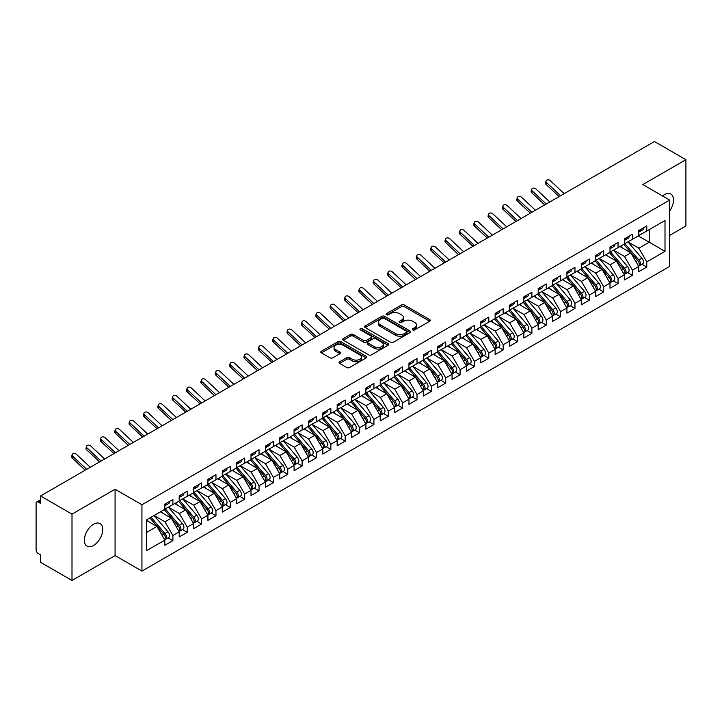 <?xml version="1.0" encoding="UTF-8"?>
<svg xmlns="http://www.w3.org/2000/svg" width="722" height="722" viewBox="0 0 722 722"><rect width="100%" height="100%" fill="white"/><g stroke="black" fill="none" stroke-linecap="round" stroke-linejoin="round"><path stroke-width="1.08" d="M412.74 329.891A1.399 0.803 0 0 0 414.708 329.891L429.689 321.245A1.995 1.155 0 0 0 430.267 320.433A1.995 1.155 0 0 0 429.689 319.62L404.311 304.973A1.995 1.155 0 0 0 401.495 304.973L386.523 313.619A1.399 0.803 0 0 0 386.108 314.187A1.399 0.803 0 0 0 386.523 314.756A1.399 0.803 0 0 0 388.49 314.756L390.431 313.637A6.381 3.682 0 0 1 399.456 313.637L401.567 314.855A6.381 3.682 0 0 1 403.436 317.463A6.381 3.682 0 0 1 401.567 320.063L399.627 321.182A1.399 0.803 0 0 0 399.221 321.75A1.399 0.803 0 0 0 399.627 322.319A1.399 0.803 0 0 0 401.603 322.319L403.544 321.209A6.381 3.682 0 0 1 412.56 321.209L414.672 322.427A6.381 3.682 0 0 1 416.54 325.026A6.381 3.682 0 0 1 414.672 327.635L412.74 328.754A1.399 0.803 0 0 0 412.325 329.322A1.399 0.803 0 0 0 412.74 329.891L412.74 328.754M93.544 545.471A12.996 7.5 120 0 0 102.028 534.018A12.996 7.5 120 0 0 100.042 523.603A12.996 7.5 120 0 0 93.544 524.244A12.996 7.5 120 0 0 85.052 535.697A12.996 7.5 120 0 0 87.046 546.112A12.996 7.5 120 0 0 93.544 545.471M669.673 210.887A12.996 7.5 120 0 0 670.855 194.047A12.996 7.5 120 0 0 664.357 194.687A12.996 7.5 120 0 0 662.534 195.951M339.62 361.776A1.995 1.155 0 0 0 339.033 362.588A1.995 1.155 0 0 0 339.62 363.401L346.731 367.507A1.995 1.155 0 0 0 349.556 367.507L366.189 357.904A1.995 1.155 0 0 0 366.767 357.092A1.995 1.155 0 0 0 366.189 356.28L340.811 341.632A1.995 1.155 0 0 0 337.995 341.632L321.362 351.235A1.995 1.155 0 0 0 320.776 352.047A1.995 1.155 0 0 0 321.362 352.859L329.963 357.823A1.995 1.155 0 0 0 332.779 357.823L339.9 353.717A1.995 1.155 0 0 0 340.486 352.905A1.995 1.155 0 0 0 339.9 352.092L335.631 349.628A5.334 3.078 0 0 1 334.069 347.453A5.334 3.078 0 0 1 337.364 344.602A5.334 3.078 0 0 1 343.176 345.269L359.881 354.917A5.334 3.078 0 0 1 361.442 357.092A5.334 3.078 0 0 1 358.148 359.935A5.334 3.078 0 0 1 352.336 359.267L349.556 357.661A1.995 1.155 0 0 0 346.731 357.661L339.62 361.776L339.62 363.401M669.673 235.399L685.9 226.022L685.9 159.697L654.448 141.539L40.549 495.978L40.549 503.433L38.257 502.106A3.05 1.76 -120 0 0 36.732 501.961A3.05 1.76 -120 0 0 36.1 503.351L36.1 549.785A3.05 1.76 -120 0 0 38.257 553.512L40.549 554.839L40.549 562.303L72.001 580.461L115.078 555.588L141.936 571.093L141.936 504.759L115.078 489.254L72.001 514.127L40.549 495.978M685.9 159.697L642.824 184.57L669.673 200.075L141.936 504.759M390.575 342.201A1.995 1.155 0 0 0 393.391 342.201L410.024 332.598A1.995 1.155 0 0 0 410.61 331.786A1.995 1.155 0 0 0 410.024 330.974L384.655 316.317A1.995 1.155 0 0 0 381.83 316.317L365.197 325.929A1.995 1.155 0 0 0 364.619 326.741A1.995 1.155 0 0 0 365.197 327.553L390.575 342.201M360.892 330.198A1.399 0.803 0 0 1 362.309 330.387L362.309 328.736L388.102 343.627A1.995 1.155 0 0 1 388.689 344.439A1.995 1.155 0 0 1 388.102 345.251L371.469 354.854A1.995 1.155 0 0 1 368.653 354.854L343.284 340.206L343.284 338.582A1.995 1.155 0 0 0 342.697 339.394A1.995 1.155 0 0 0 343.284 340.206M343.284 338.582L350.396 334.466A1.995 1.155 0 0 1 353.22 334.466L363.509 340.414A1.995 1.155 0 0 0 366.325 340.414L371.054 337.679A1.995 1.155 0 0 0 371.631 336.867A1.995 1.155 0 0 0 371.054 336.055L360.341 329.873A1.399 0.803 0 0 1 359.926 329.304A1.399 0.803 0 0 1 360.792 328.555A1.399 0.803 0 0 1 362.309 328.736M141.936 571.093L669.673 266.4L669.673 200.075M638.293 235.932L665.007 251.355L665.007 220.508L646.768 231.04L646.768 225.905L638.726 230.544L638.726 235.688L632.409 239.334L632.409 234.19L624.368 238.838L624.368 243.973L618.05 247.619L618.05 242.484L610.009 247.123L610.009 252.267L603.691 255.913L603.691 250.778L595.65 255.417L595.65 260.561L589.323 264.207L589.323 259.063L581.282 263.71L581.282 268.846L574.965 272.492L574.965 267.357L566.923 271.995L566.923 277.14L560.606 280.786L560.606 275.642L552.565 280.289L552.565 285.425L546.247 289.08L546.247 283.936L538.206 288.583L538.206 293.719L531.888 297.365L531.888 292.229L523.847 296.868L523.847 302.013L517.53 305.659L517.53 300.514L509.488 305.162L509.488 310.298L503.162 313.953L503.162 308.808L495.121 313.456L495.121 318.592L488.803 322.238L488.803 317.102L480.762 321.741L480.762 326.885L474.444 330.532L474.444 325.387L466.403 330.035L466.403 335.17L460.085 338.826L460.085 333.681L452.044 338.32L452.044 343.464L445.727 347.111L445.727 341.975L437.685 346.614L437.685 351.758L431.368 355.404L431.368 350.26L423.327 354.908L423.327 360.043L417.009 363.698L417.009 358.554L408.959 363.193L408.959 368.337L402.641 371.983L402.641 366.848L394.6 371.487L394.6 376.631L388.283 380.277L388.283 375.133L380.241 379.781L380.241 384.916L373.924 388.562L373.924 383.427L365.883 388.066L365.883 393.21L359.565 396.856L359.565 391.721L351.524 396.36L351.524 401.504L345.206 405.15L345.206 400.006L337.165 404.654L337.165 409.789L330.847 413.435L330.847 408.3L322.806 412.939L322.806 418.083L316.48 421.729L316.48 416.594L308.438 421.233L308.438 426.377L302.121 430.023L302.121 424.879L294.08 429.527L294.08 434.662L287.762 438.308L287.762 433.173L279.721 437.812L279.721 442.956L273.403 446.602L273.403 441.458L265.362 446.106L265.362 451.241L259.045 454.896L259.045 449.752L251.003 454.4L251.003 459.535L244.686 463.181L244.686 458.046L236.645 462.685L236.645 467.829L230.318 471.475L230.318 466.331L222.277 470.979L222.277 476.114L215.959 479.769L215.959 474.625L207.918 479.264L207.918 484.408L201.6 488.054L201.6 482.919L193.559 487.558L193.559 492.702L187.242 496.348L187.242 491.204L179.2 495.852L179.2 500.987L172.883 504.642L172.883 499.498L164.842 504.137L164.842 509.281L146.602 519.813L146.602 550.651L164.842 540.119L156.945 526.446L146.602 520.472M665.007 251.355L646.768 261.887L638.871 248.206L627.959 241.906L641.894 258.187L638.88 259.929A4.061 2.346 60 0 1 640.45 263.783A4.061 2.346 60 0 1 639.611 265.651A4.061 2.346 60 0 1 638.952 265.831M641.993 264.27L646.768 267.023L646.768 261.887M646.768 267.023L638.726 271.671L638.726 266.526L632.409 270.172L624.512 256.49L613.592 250.191M627.635 272.555L632.409 275.317L632.409 270.172M632.409 275.317L624.368 279.955L624.368 274.82L618.05 278.466L610.153 264.784L599.233 258.485L613.177 274.766L610.162 276.508A4.061 2.346 60 0 1 611.733 280.371A4.061 2.346 60 0 1 610.884 282.23A4.061 2.346 60 0 1 610.234 282.419M613.276 280.849L618.05 283.602L618.05 278.466M618.05 283.602L610.009 288.249L610.009 283.105L603.691 286.76L595.785 273.078L584.874 266.779L598.818 283.06L595.803 284.802A4.061 2.346 60 0 1 597.365 288.656A4.061 2.346 60 0 1 596.525 290.515A4.061 2.346 60 0 1 595.867 290.704M598.917 289.143L603.691 291.896L603.691 286.76M603.691 291.896L595.65 296.543L595.65 291.399L589.323 295.045L581.427 281.363L570.515 275.064L584.459 291.345L581.445 293.087A4.061 2.346 60 0 1 583.006 296.95A4.061 2.346 60 0 1 582.167 298.809A4.061 2.346 60 0 1 581.508 298.998M584.558 297.428L589.323 300.19L589.323 295.045M589.323 300.19L581.282 304.828L581.282 299.693L574.965 303.339L567.068 289.657L556.157 283.358M570.19 305.722L574.965 308.474L574.965 303.339M574.965 308.474L566.923 313.122L566.923 307.978L560.606 311.624L552.709 297.951L541.798 291.652M555.832 314.016L560.606 316.768L560.606 311.624M560.606 316.768L552.565 321.407L552.565 316.272L546.247 319.918L538.35 306.236L527.439 299.937L541.374 316.218L538.359 317.96A4.061 2.346 60 0 1 539.93 321.822A4.061 2.346 60 0 1 539.09 323.682A4.061 2.346 60 0 1 538.432 323.871M541.473 322.301L546.247 325.062L546.247 319.918M546.247 325.062L538.206 329.701L538.206 324.566L531.888 328.212L523.991 314.53L513.071 308.231L527.015 324.512L524.001 326.254A4.061 2.346 60 0 1 525.571 330.116A4.061 2.346 60 0 1 524.723 331.976A4.061 2.346 60 0 1 524.073 332.165M527.114 330.595L531.888 333.347L531.888 328.212M531.888 333.347L523.847 337.995L523.847 332.851L517.53 336.497L509.633 322.824L498.712 316.516M512.755 338.889L517.53 341.641L517.53 336.497M517.53 341.641L509.488 346.28L509.488 341.145L503.162 344.791L495.265 331.109L484.354 324.81M498.397 347.174L503.162 349.935L503.162 344.791M503.162 349.935L495.121 354.574L495.121 349.439L488.803 353.085L480.906 339.403L469.995 333.104L483.939 349.385L480.915 351.127A4.061 2.346 60 0 1 482.486 354.989A4.061 2.346 60 0 1 481.646 356.848A4.061 2.346 60 0 1 480.987 357.029M484.029 355.468L488.803 358.22L488.803 353.085M488.803 358.22L480.762 362.868L480.762 357.724L474.444 361.37L466.547 347.697L455.636 341.389M469.67 363.762L474.444 366.514L474.444 361.37M474.444 366.514L466.403 371.153L466.403 366.018L460.085 369.664L452.189 355.982L441.277 349.683L455.212 365.964L452.198 367.706A4.061 2.346 60 0 1 453.768 371.568A4.061 2.346 60 0 1 452.929 373.427A4.061 2.346 60 0 1 452.27 373.617M455.311 372.047L460.085 374.808L460.085 369.664M460.085 374.808L452.044 379.447L452.044 374.303L445.727 377.958L437.83 364.276L426.91 357.977M440.952 380.341L445.727 383.093L445.727 377.958M445.727 383.093L437.685 387.741L437.685 382.597L431.368 386.243L423.471 372.57L412.551 366.262L426.494 382.552L423.48 384.284A4.061 2.346 60 0 1 425.05 388.147A4.061 2.346 60 0 1 424.202 390.006A4.061 2.346 60 0 1 423.552 390.196M426.594 388.635L431.368 391.387L431.368 386.243M431.368 391.387L423.327 396.026L423.327 390.891L417.009 394.537L409.103 380.855L398.192 374.556M412.235 396.919L417.009 399.681L417.009 394.537M417.009 399.681L408.959 404.32L408.959 399.176L402.641 402.831L394.744 389.149L383.833 382.85L397.777 399.131L394.753 400.872A4.061 2.346 60 0 1 396.324 404.726A4.061 2.346 60 0 1 395.485 406.594A4.061 2.346 60 0 1 394.826 406.775M397.876 405.213L402.641 407.966L402.641 402.831M402.641 407.966L394.6 412.614L394.6 407.47L388.283 411.116L380.386 397.434L369.474 391.134M383.508 413.498L388.283 416.26L388.283 411.116M388.283 416.26L380.241 420.899L380.241 415.764L373.924 419.41L366.027 405.728L355.116 399.428M369.15 421.792L373.924 424.545L373.924 419.41M373.924 424.545L365.883 429.193L365.883 424.049L359.565 427.704L351.668 414.022L340.748 407.722M354.791 430.086L359.565 432.839L359.565 427.704M359.565 432.839L351.524 437.487L351.524 432.343L345.206 435.989L337.309 422.307L326.389 416.007L340.333 432.288L337.318 434.03A4.061 2.346 60 0 1 338.889 437.893A4.061 2.346 60 0 1 338.04 439.752A4.061 2.346 60 0 1 337.391 439.942M340.432 438.371L345.206 441.133L345.206 435.989M345.206 441.133L337.165 445.772L337.165 440.637L330.847 444.283L322.942 430.601L312.03 424.301M326.073 446.665L330.847 449.418L330.847 444.283M330.847 449.418L322.806 454.066L322.806 448.922L316.48 452.568L308.583 438.895L297.672 432.595M311.714 454.959L316.48 457.712L316.48 452.568M316.48 457.712L308.438 462.36L308.438 457.216L302.121 460.862L294.224 447.18L283.313 440.88L297.256 457.161L294.233 458.903A4.061 2.346 60 0 1 295.803 462.766A4.061 2.346 60 0 1 294.964 464.625A4.061 2.346 60 0 1 294.305 464.815M297.347 463.244L302.121 466.006L302.121 460.862M302.121 466.006L294.08 470.645L294.08 465.509L287.762 469.156L279.865 455.474L268.954 449.174L282.889 465.455L279.874 467.197A4.061 2.346 60 0 1 281.445 471.06A4.061 2.346 60 0 1 280.605 472.919A4.061 2.346 60 0 1 279.946 473.109M282.988 471.538L287.762 474.291L287.762 469.156M287.762 474.291L279.721 478.939L279.721 473.794L273.403 477.441L265.506 463.768L254.586 457.459M268.629 479.832L273.403 482.585L273.403 477.441M273.403 482.585L265.362 487.224L265.362 482.088L259.045 485.735L251.148 472.053L240.227 465.753M254.27 488.117L259.045 490.879L259.045 485.735M259.045 490.879L251.003 495.518L251.003 490.382L244.686 494.028L236.78 480.347L225.869 474.047L239.812 490.328L236.798 492.07A4.061 2.346 60 0 1 238.359 495.933A4.061 2.346 60 0 1 237.52 497.792A4.061 2.346 60 0 1 236.861 497.972M239.912 496.411L244.686 499.164L244.686 494.028M244.686 499.164L236.645 503.812L236.645 498.667L230.318 502.313L222.421 488.641L211.51 482.332L225.454 498.622L222.439 500.364A4.061 2.346 60 0 1 224 504.218A4.061 2.346 60 0 1 223.161 506.077A4.061 2.346 60 0 1 222.502 506.266M225.553 504.705L230.318 507.458L230.318 502.313M230.318 507.458L222.277 512.097L222.277 506.961L215.959 510.607L208.062 496.926L197.151 490.626L211.095 506.907L208.071 508.649A4.061 2.346 60 0 1 209.642 512.512A4.061 2.346 60 0 1 208.802 514.371A4.061 2.346 60 0 1 208.144 514.56M211.185 512.99L215.959 515.752L215.959 510.607M215.959 515.752L207.918 520.391L207.918 515.246L201.6 518.901L193.704 505.219L182.792 498.92M196.826 521.284L201.6 524.037L201.6 518.901M201.6 524.037L193.559 528.684L193.559 523.54L187.242 527.186L179.345 513.513L168.434 507.205M182.467 529.578L187.242 532.331L187.242 527.186M187.242 532.331L179.2 536.969L179.2 531.834L172.883 535.48L164.986 521.798L154.066 515.499L168.009 531.78L164.995 533.522A4.061 2.346 60 0 1 166.565 537.385A4.061 2.346 60 0 1 165.717 539.244A4.061 2.346 60 0 1 165.067 539.433M168.109 537.863L172.883 540.625L172.883 535.48M172.883 540.625L164.842 545.263L164.842 540.119M164.842 509.118L172.883 504.642M146.602 532.412L156.945 526.446M179.2 500.824L187.242 496.348M164.986 521.798L171.304 518.152L160.383 511.853M179.2 531.834L171.304 518.152M193.559 492.53L201.6 488.054M179.345 513.513L185.662 509.858L174.751 503.559M193.559 523.54L185.662 509.858M207.918 484.245L215.959 479.769M193.704 505.219L200.021 501.573L189.11 495.265M207.918 515.246L200.021 501.573M222.277 475.951L230.318 471.475M208.062 496.926L214.38 493.279L203.469 486.98M222.277 506.961L214.38 493.279M236.645 467.657L244.686 463.181M222.421 488.641L228.739 484.985L217.827 478.686M236.645 498.667L228.739 484.985M251.003 459.373L259.045 454.896M236.78 480.347L243.106 476.701L232.186 470.401M251.003 490.382L243.106 476.701M265.362 451.079L273.403 446.602M251.148 472.053L257.465 468.407L246.545 462.107M265.362 482.088L257.465 468.407M279.721 442.785L287.762 438.308M265.506 463.768L271.824 460.113L260.913 453.813M279.721 473.794L271.824 460.113M294.08 434.5L302.121 430.023M279.865 455.474L286.183 451.828L275.272 445.528M294.08 465.509L286.183 451.828M308.438 426.206L316.48 421.729M294.224 447.18L300.542 443.534L289.63 437.234M308.438 457.216L300.542 443.534M322.806 417.921L330.847 413.435M308.583 438.895L314.9 435.249L303.989 428.94M322.806 448.922L314.9 435.249M337.165 409.627L345.206 405.15M322.942 430.601L329.268 426.955L318.348 420.655M337.165 440.637L329.268 426.955M351.524 401.333L359.565 396.856M337.309 422.307L343.627 418.661L332.707 412.361M351.524 432.343L343.627 418.661M365.883 393.048L373.924 388.562M351.668 414.022L357.986 410.376L347.074 404.067M365.883 424.049L357.986 410.376M380.241 384.754L388.283 380.277M366.027 405.728L372.344 402.082L361.433 395.782M380.241 415.764L372.344 402.082M394.6 376.46L402.641 371.983M380.386 397.434L386.703 393.788L375.792 387.488M394.6 407.47L386.703 393.788M408.959 368.175L417.009 363.698M394.744 389.149L401.062 385.503L390.151 379.194M408.959 399.176L401.062 385.503M423.327 359.881L431.368 355.404M409.103 380.855L415.421 377.209L404.51 370.909M423.327 390.891L415.421 377.209M437.685 351.587L445.727 347.111M423.471 372.57L429.789 368.915L418.868 362.615M437.685 382.597L429.789 368.915M452.044 343.302L460.085 338.826M437.83 364.276L444.147 360.63L433.236 354.322M452.044 374.303L444.147 360.63M466.403 335.008L474.444 330.532M452.189 355.982L458.506 352.336L447.595 346.037M466.403 366.018L458.506 352.336M480.762 326.714L488.803 322.238M466.547 347.697L472.865 344.042L461.954 337.743M480.762 357.724L472.865 344.042M495.121 318.429L503.162 313.953M480.906 339.403L487.224 335.757L476.312 329.458M495.121 349.439L487.224 335.757M509.488 310.135L517.53 305.659M495.265 331.109L501.582 327.463L490.671 321.164M509.488 341.145L501.582 327.463M523.847 301.841L531.888 297.365M509.633 322.824L515.95 319.169L505.03 312.87M523.847 332.851L515.95 319.169M538.206 293.556L546.247 289.08M523.991 314.53L530.309 310.884L519.389 304.585M538.206 324.566L530.309 310.884M552.565 285.262L560.606 280.786M538.35 306.236L544.668 302.59L533.757 296.291M552.565 316.272L544.668 302.59M566.923 276.968L574.965 272.492M552.709 297.951L559.027 294.296L548.115 287.997M566.923 307.978L559.027 294.296M581.282 268.683L589.323 264.207M567.068 289.657L573.385 286.011L562.474 279.712M581.282 299.693L573.385 286.011M595.65 260.389L603.691 255.913M581.427 281.363L587.744 277.717L576.833 271.418M595.65 291.399L587.744 277.717M610.009 252.104L618.05 247.619M595.785 273.078L602.112 269.432L591.192 263.124M610.009 283.105L602.112 269.432M624.368 243.81L632.409 239.334M610.153 264.784L616.471 261.138L605.55 254.839M624.368 274.82L616.471 261.138M638.726 235.516L646.768 231.04M638.871 248.206L649.213 242.231L649.213 229.632L665.007 220.508M624.512 256.49L630.829 252.844L619.918 246.545M638.726 266.526L630.829 252.844M72.001 514.127L72.001 580.461M115.078 555.588L115.078 489.254M413.291 330.089L414.672 329.295A6.381 3.682 0 0 0 416.54 326.687L416.54 325.026M403.436 317.463L403.436 319.115A6.381 3.682 0 0 1 401.567 321.723L400.187 322.517M429.689 319.62L429.689 321.245L404.311 306.624A1.995 1.155 0 0 0 401.495 306.624L387.073 314.954M410.024 330.974L410.024 332.598L384.655 317.978A1.995 1.155 0 0 0 381.83 317.978L365.224 327.571M406.504 332.355A1.399 0.803 0 0 0 406.91 331.786A1.399 0.803 0 0 0 406.504 331.217L384.23 318.357A1.399 0.803 0 0 0 382.254 318.357L380.214 319.539A6.381 3.682 0 0 0 378.346 322.138A6.381 3.682 0 0 0 380.214 324.747L395.439 333.537A6.381 3.682 0 0 0 404.455 333.537L406.504 332.355L406.504 334.015A1.399 0.803 0 0 0 406.91 333.438L406.91 331.786M378.346 322.138L378.346 323.799A6.381 3.682 0 0 0 380.214 326.398L380.214 324.747M406.504 334.015L404.455 335.188A6.381 3.682 0 0 1 395.439 335.188L380.214 326.398M343.311 340.224L350.396 336.127L350.396 334.466M371.631 336.867L371.631 338.528A1.995 1.155 0 0 1 371.054 339.34L366.325 342.066A1.995 1.155 0 0 1 363.509 342.066L353.22 336.127A1.995 1.155 0 0 0 350.396 336.127M362.309 330.387L388.075 345.269M374.186 346.578A5.334 3.078 0 0 0 379.998 347.246A5.334 3.078 0 0 0 383.292 344.394A5.334 3.078 0 0 0 381.73 342.219L375.846 338.826A1.995 1.155 0 0 0 373.021 338.826L368.301 341.551A1.995 1.155 0 0 0 367.715 342.363A1.995 1.155 0 0 0 368.301 343.176L374.186 346.578L374.186 348.23A5.334 3.078 0 0 0 379.998 348.897A5.334 3.078 0 0 0 383.292 346.055L383.292 344.394M367.715 342.363L367.715 344.024A1.995 1.155 0 0 0 368.301 344.836L368.301 343.176M374.186 348.23L368.301 344.836M361.442 357.092L361.442 358.753A5.334 3.078 0 0 1 358.148 361.596A5.334 3.078 0 0 1 352.336 360.928L349.556 359.321A1.995 1.155 0 0 0 346.731 359.321L339.647 363.419M334.069 347.453L334.069 349.105A5.334 3.078 0 0 0 335.631 351.28L335.631 349.628M339.9 352.092L339.9 353.717L335.631 351.28M366.162 357.922L340.811 343.293A1.995 1.155 0 0 0 337.995 343.293L321.389 352.877L321.362 351.235M639.611 265.651L642.625 263.909A4.061 2.346 -120 0 0 643.464 262.05A4.061 2.346 -120 0 0 641.894 258.187M623.772 244.316L637.734 260.588A4.061 2.346 60 0 1 639.304 264.451A4.061 2.346 60 0 1 638.564 266.247M622.409 247.989L620.758 246.058M624.918 243.657L638.88 259.929M638.726 232.123A4.061 2.346 -120 0 0 639.304 230.462A4.061 2.346 -120 0 0 639.295 230.219M638.952 231.852A4.061 2.346 -120 0 0 639.611 231.663A4.061 2.346 -120 0 0 640.45 229.804A4.061 2.346 -120 0 0 640.441 229.551M643.455 227.809A4.061 2.346 60 0 1 643.464 228.062A4.061 2.346 60 0 1 642.625 229.921L639.611 231.663M564.171 193.667L550.308 180.69A2.536 1.832 17.6 0 0 547.854 179.823A2.536 1.832 17.6 0 0 546.094 180.96A2.536 1.832 17.6 0 0 546.716 182.765L546.166 184.507A2.536 1.832 -162.4 0 1 545.543 182.702L546.094 180.96M560.588 195.734L546.716 182.765M546.166 184.507L559.09 196.601M610.559 251.942L624.521 268.214A4.061 2.346 60 0 1 626.091 272.077A4.061 2.346 60 0 1 625.252 273.936L628.266 272.194A4.061 2.346 -120 0 0 629.106 270.335A4.061 2.346 -120 0 0 627.535 266.472L613.574 250.2M625.252 273.936A4.061 2.346 60 0 1 624.593 274.125M609.413 252.61L623.375 268.882A4.061 2.346 60 0 1 624.945 272.745A4.061 2.346 60 0 1 624.205 274.531M608.05 256.283L606.399 254.352M610.884 282.23L613.908 280.488A4.061 2.346 -120 0 0 614.747 278.629A4.061 2.346 -120 0 0 613.177 274.766M595.054 260.895L609.016 277.176A4.061 2.346 60 0 1 610.577 281.029A4.061 2.346 60 0 1 609.846 282.825M593.692 264.568L592.04 262.637M596.201 260.236L610.162 276.508M596.525 290.515L599.54 288.782A4.061 2.346 -120 0 0 600.388 286.923A4.061 2.346 -120 0 0 598.818 283.06M580.696 269.189L594.648 285.461A4.061 2.346 60 0 1 596.219 289.323A4.061 2.346 60 0 1 595.479 291.119M579.333 272.862L577.681 270.93M581.842 268.53L595.803 284.802M582.167 298.809L585.181 297.067A4.061 2.346 -120 0 0 586.02 295.208A4.061 2.346 -120 0 0 584.459 291.345M566.337 277.483L580.289 293.755A4.061 2.346 60 0 1 581.86 297.617A4.061 2.346 60 0 1 581.12 299.404M564.974 281.147L563.313 279.224M567.483 276.815L581.445 293.087M624.368 240.417A4.061 2.346 -120 0 0 624.945 238.756A4.061 2.346 -120 0 0 624.936 238.504M624.593 240.137A4.061 2.346 -120 0 0 625.252 239.948A4.061 2.346 -120 0 0 626.091 238.089A4.061 2.346 -120 0 0 626.082 237.845M629.097 236.103A4.061 2.346 60 0 1 629.106 236.356A4.061 2.346 60 0 1 628.266 238.215L625.252 239.948M549.812 201.952L535.95 188.983A2.536 1.832 17.6 0 0 533.495 188.117A2.536 1.832 17.6 0 0 531.735 189.245A2.536 1.832 17.6 0 0 532.358 191.059L531.807 192.792A2.536 1.832 -162.4 0 1 531.184 190.987L531.735 189.245M546.22 204.028L532.358 191.059M531.807 192.792L544.731 204.886M610.009 248.702A4.061 2.346 -120 0 0 610.577 247.05A4.061 2.346 -120 0 0 610.577 246.798M610.234 248.431A4.061 2.346 -120 0 0 610.884 248.242A4.061 2.346 -120 0 0 611.733 246.382A4.061 2.346 -120 0 0 611.724 246.139M614.738 244.397A4.061 2.346 60 0 1 614.747 244.641A4.061 2.346 60 0 1 613.908 246.5L610.884 248.242M535.453 210.246L521.591 197.277A2.536 1.832 17.6 0 0 519.136 196.402A2.536 1.832 17.6 0 0 517.376 197.539A2.536 1.832 17.6 0 0 517.999 199.344L517.448 201.086A2.536 1.832 -162.4 0 1 516.826 199.281L517.376 197.539M531.861 212.313L517.999 199.344M517.448 201.086L530.372 213.18M595.65 256.996A4.061 2.346 -120 0 0 596.219 255.335A4.061 2.346 -120 0 0 596.21 255.092M595.867 256.725A4.061 2.346 -120 0 0 596.525 256.536A4.061 2.346 -120 0 0 597.365 254.676A4.061 2.346 -120 0 0 597.365 254.424M600.379 252.682A4.061 2.346 60 0 1 600.388 252.935A4.061 2.346 60 0 1 599.54 254.794L596.525 256.536M521.094 218.531L507.232 205.562A2.536 1.832 17.6 0 0 504.777 204.696A2.536 1.832 17.6 0 0 503.017 205.833A2.536 1.832 17.6 0 0 503.64 207.638L503.09 209.38A2.536 1.832 -162.4 0 1 502.458 207.566L503.017 205.833M517.503 220.607L503.64 207.638M503.09 209.38L516.013 221.474M581.282 265.29A4.061 2.346 -120 0 0 581.86 263.629A4.061 2.346 -120 0 0 581.851 263.377M581.508 265.01A4.061 2.346 -120 0 0 582.167 264.821A4.061 2.346 -120 0 0 583.006 262.961A4.061 2.346 -120 0 0 582.997 262.718M586.02 260.976A4.061 2.346 60 0 1 586.02 261.22A4.061 2.346 60 0 1 585.181 263.079L582.167 264.821M506.736 226.825L492.864 213.856A2.536 1.832 17.6 0 0 490.418 212.99A2.536 1.832 17.6 0 0 488.659 214.118A2.536 1.832 17.6 0 0 489.281 215.923L488.722 217.665A2.536 1.832 -162.4 0 1 488.099 215.86L488.659 214.118M503.144 228.901L489.281 215.923M488.722 217.665L501.655 229.758M553.124 285.109L567.077 301.381A4.061 2.346 60 0 1 568.647 305.244A4.061 2.346 60 0 1 567.808 307.103L570.822 305.361A4.061 2.346 -120 0 0 571.662 303.502A4.061 2.346 -120 0 0 570.1 299.639L556.139 283.367M567.808 307.103A4.061 2.346 60 0 1 567.149 307.292M551.969 285.768L565.931 302.04A4.061 2.346 60 0 1 567.501 305.902A4.061 2.346 60 0 1 566.761 307.698M550.615 289.441L548.955 287.509M566.923 273.575A4.061 2.346 -120 0 0 567.501 271.914A4.061 2.346 -120 0 0 567.492 271.671M567.149 273.304A4.061 2.346 -120 0 0 567.808 273.115A4.061 2.346 -120 0 0 568.647 271.255A4.061 2.346 -120 0 0 568.638 271.012M571.653 269.27A4.061 2.346 60 0 1 571.662 269.514A4.061 2.346 60 0 1 570.822 271.373L567.808 273.115M492.377 235.119L478.506 222.141A2.536 1.832 17.6 0 0 476.06 221.275A2.536 1.832 17.6 0 0 474.291 222.412A2.536 1.832 17.6 0 0 474.923 224.217L474.363 225.959A2.536 1.832 -162.4 0 1 473.74 224.154L474.291 222.412M488.785 237.186L474.923 224.217M474.363 225.959L487.287 238.052M538.765 293.403L552.718 309.675A4.061 2.346 60 0 1 554.288 313.528A4.061 2.346 60 0 1 553.449 315.388L556.463 313.646A4.061 2.346 -120 0 0 557.303 311.787A4.061 2.346 -120 0 0 555.732 307.933L541.78 291.661M553.449 315.388A4.061 2.346 60 0 1 552.79 315.577M537.61 294.062L551.572 310.334A4.061 2.346 60 0 1 553.142 314.196A4.061 2.346 60 0 1 552.402 315.992M536.247 297.735L534.596 295.803M539.09 323.682L542.105 321.94A4.061 2.346 -120 0 0 542.944 320.081A4.061 2.346 -120 0 0 541.374 316.218M523.251 302.356L537.213 318.628A4.061 2.346 60 0 1 538.783 322.49A4.061 2.346 60 0 1 538.043 324.277M521.889 306.02L520.237 304.097M524.398 301.688L538.359 317.96M524.723 331.976L527.746 330.234A4.061 2.346 -120 0 0 528.585 328.375A4.061 2.346 -120 0 0 527.015 324.512M508.893 310.64L522.854 326.913A4.061 2.346 60 0 1 524.416 330.775A4.061 2.346 60 0 1 523.685 332.571M507.53 314.314L505.878 312.382M510.039 309.982L524.001 326.254M495.68 318.276L509.642 334.548A4.061 2.346 60 0 1 511.212 338.401A4.061 2.346 60 0 1 510.364 340.261L513.378 338.519A4.061 2.346 -120 0 0 514.226 336.66A4.061 2.346 -120 0 0 512.656 332.806L498.694 316.534M510.364 340.261A4.061 2.346 60 0 1 509.705 340.45M494.534 318.934L508.487 335.207A4.061 2.346 60 0 1 510.057 339.069A4.061 2.346 60 0 1 509.317 340.865M493.171 322.608L491.52 320.676M552.565 281.869A4.061 2.346 -120 0 0 553.142 280.208A4.061 2.346 -120 0 0 553.133 279.965M552.79 281.598A4.061 2.346 -120 0 0 553.449 281.409A4.061 2.346 -120 0 0 554.288 279.549A4.061 2.346 -120 0 0 554.279 279.297M557.294 277.555A4.061 2.346 60 0 1 557.303 277.808A4.061 2.346 60 0 1 556.463 279.667L553.449 281.409M478.009 243.404L464.147 230.435A2.536 1.832 17.6 0 0 461.692 229.569A2.536 1.832 17.6 0 0 459.932 230.706A2.536 1.832 17.6 0 0 460.555 232.511L460.004 234.244A2.536 1.832 -162.4 0 1 459.382 232.439L459.932 230.706M474.426 245.48L460.555 232.511M460.004 234.244L472.928 246.337M538.206 290.163A4.061 2.346 -120 0 0 538.783 288.502A4.061 2.346 -120 0 0 538.774 288.249M538.432 289.883A4.061 2.346 -120 0 0 539.09 289.693A4.061 2.346 -120 0 0 539.93 287.834A4.061 2.346 -120 0 0 539.921 287.591M542.935 285.849A4.061 2.346 60 0 1 542.944 286.092A4.061 2.346 60 0 1 542.105 287.952L539.09 289.693M463.65 251.698L449.788 238.729A2.536 1.832 17.6 0 0 447.333 237.863A2.536 1.832 17.6 0 0 445.573 238.991A2.536 1.832 17.6 0 0 446.196 240.796L445.645 242.538A2.536 1.832 -162.4 0 1 445.023 240.733L445.573 238.991M460.058 253.774L446.196 240.796M445.645 242.538L458.569 254.631M523.847 298.448A4.061 2.346 -120 0 0 524.416 296.787A4.061 2.346 -120 0 0 524.416 296.543M524.073 298.177A4.061 2.346 -120 0 0 524.723 297.987A4.061 2.346 -120 0 0 525.571 296.128A4.061 2.346 -120 0 0 525.562 295.876M528.576 294.143A4.061 2.346 60 0 1 528.585 294.386A4.061 2.346 60 0 1 527.746 296.246L524.723 297.987M449.292 259.992L435.429 247.014A2.536 1.832 17.6 0 0 432.974 246.148A2.536 1.832 17.6 0 0 431.214 247.285A2.536 1.832 17.6 0 0 431.837 249.09L431.287 250.832A2.536 1.832 -162.4 0 1 430.664 249.027L431.214 247.285M445.7 262.059L431.837 249.09M431.287 250.832L444.21 262.925M509.488 306.742A4.061 2.346 -120 0 0 510.057 305.081A4.061 2.346 -120 0 0 510.048 304.837M509.705 306.462A4.061 2.346 -120 0 0 510.364 306.281A4.061 2.346 -120 0 0 511.212 304.422A4.061 2.346 -120 0 0 511.203 304.17M514.217 302.428A4.061 2.346 60 0 1 514.226 302.68A4.061 2.346 60 0 1 513.378 304.54L510.364 306.281M434.933 268.277L421.07 255.308A2.536 1.832 17.6 0 0 418.616 254.442A2.536 1.832 17.6 0 0 416.856 255.579A2.536 1.832 17.6 0 0 417.478 257.384L416.928 259.117A2.536 1.832 -162.4 0 1 416.296 257.312L416.856 255.579M431.341 270.353L417.478 257.384M416.928 259.117L429.852 271.21M481.321 326.561L495.283 342.833A4.061 2.346 60 0 1 496.844 346.695A4.061 2.346 60 0 1 496.005 348.555L499.019 346.813A4.061 2.346 -120 0 0 499.868 344.954A4.061 2.346 -120 0 0 498.297 341.091L484.336 324.819M496.005 348.555A4.061 2.346 60 0 1 495.346 348.744M480.175 327.228L494.128 343.501A4.061 2.346 60 0 1 495.698 347.354A4.061 2.346 60 0 1 494.958 349.15M478.812 330.893L477.152 328.97M481.646 356.848L484.661 355.107A4.061 2.346 -120 0 0 485.5 353.248A4.061 2.346 -120 0 0 483.939 349.385M465.807 335.513L479.769 351.785A4.061 2.346 60 0 1 481.339 355.648A4.061 2.346 60 0 1 480.599 357.444M464.454 339.187L462.793 337.255M466.963 334.855L480.915 351.127M452.604 343.14L466.556 359.421A4.061 2.346 60 0 1 468.127 363.274A4.061 2.346 60 0 1 467.287 365.133L470.302 363.392A4.061 2.346 -120 0 0 471.141 361.532A4.061 2.346 -120 0 0 469.571 357.679L455.618 341.407M467.287 365.133A4.061 2.346 60 0 1 466.629 365.323M451.449 343.807L465.41 360.079A4.061 2.346 60 0 1 466.981 363.942A4.061 2.346 60 0 1 466.241 365.729M450.086 347.481L448.434 345.549M452.929 373.427L455.943 371.686A4.061 2.346 -120 0 0 456.782 369.826A4.061 2.346 -120 0 0 455.212 365.964M437.09 352.101L451.051 368.373A4.061 2.346 60 0 1 452.622 372.227A4.061 2.346 60 0 1 451.882 374.023M435.727 355.765L434.075 353.843M438.236 351.433L452.198 367.706M423.877 359.727L437.839 376A4.061 2.346 60 0 1 439.409 379.862A4.061 2.346 60 0 1 438.57 381.721L441.584 379.98A4.061 2.346 -120 0 0 442.424 378.12A4.061 2.346 -120 0 0 440.853 374.258L426.892 357.986M438.57 381.721A4.061 2.346 60 0 1 437.911 381.902M422.731 360.386L436.693 376.658A4.061 2.346 60 0 1 438.254 380.521A4.061 2.346 60 0 1 437.523 382.317M421.368 364.059L419.717 362.128M495.121 315.027A4.061 2.346 -120 0 0 495.698 313.375A4.061 2.346 -120 0 0 495.689 313.122M495.346 314.756A4.061 2.346 -120 0 0 496.005 314.566A4.061 2.346 -120 0 0 496.844 312.707A4.061 2.346 -120 0 0 496.844 312.464M499.859 310.722A4.061 2.346 60 0 1 499.868 310.965A4.061 2.346 60 0 1 499.019 312.825L496.005 314.566M420.574 276.571L406.712 263.602A2.536 1.832 17.6 0 0 404.257 262.736A2.536 1.832 17.6 0 0 402.497 263.864A2.536 1.832 17.6 0 0 403.12 265.669L402.56 267.411A2.536 1.832 -162.4 0 1 401.937 265.606L402.497 263.864M416.982 278.647L403.12 265.669M402.56 267.411L415.493 279.504M480.762 323.321A4.061 2.346 -120 0 0 481.339 321.66A4.061 2.346 -120 0 0 481.33 321.416M480.987 323.05A4.061 2.346 -120 0 0 481.646 322.86A4.061 2.346 -120 0 0 482.486 321.001A4.061 2.346 -120 0 0 482.476 320.748M485.5 319.016A4.061 2.346 60 0 1 485.5 319.259A4.061 2.346 60 0 1 484.661 321.119L481.646 322.86M406.215 284.865L392.344 271.887A2.536 1.832 17.6 0 0 389.898 271.021A2.536 1.832 17.6 0 0 388.129 272.158A2.536 1.832 17.6 0 0 388.761 273.963L388.201 275.705A2.536 1.832 -162.4 0 1 387.579 273.9L388.129 272.158M402.623 286.932L388.761 273.963M388.201 275.705L401.134 287.798M466.403 331.615A4.061 2.346 -120 0 0 466.981 329.954A4.061 2.346 -120 0 0 466.972 329.71M466.629 331.335A4.061 2.346 -120 0 0 467.287 331.154A4.061 2.346 -120 0 0 468.127 329.295A4.061 2.346 -120 0 0 468.118 329.042M471.132 327.301A4.061 2.346 60 0 1 471.141 327.553A4.061 2.346 60 0 1 470.302 329.412L467.287 331.154M391.847 293.15L377.985 280.181A2.536 1.832 17.6 0 0 375.53 279.315A2.536 1.832 17.6 0 0 373.77 280.452A2.536 1.832 17.6 0 0 374.393 282.257L373.843 283.99A2.536 1.832 -162.4 0 1 373.22 282.185L373.77 280.452M388.265 295.226L374.393 282.257M373.843 283.99L386.766 296.083M452.044 339.9A4.061 2.346 -120 0 0 452.622 338.248A4.061 2.346 -120 0 0 452.613 337.995M452.27 339.629A4.061 2.346 -120 0 0 452.929 339.439A4.061 2.346 -120 0 0 453.768 337.58A4.061 2.346 -120 0 0 453.759 337.336M456.773 335.595A4.061 2.346 60 0 1 456.782 335.838A4.061 2.346 60 0 1 455.943 337.697L452.929 339.439M377.489 301.444L363.626 288.475A2.536 1.832 17.6 0 0 361.171 287.609A2.536 1.832 17.6 0 0 359.412 288.737A2.536 1.832 17.6 0 0 360.034 290.542L359.484 292.284A2.536 1.832 -162.4 0 1 358.861 290.479L359.412 288.737M373.897 303.52L360.034 290.542M359.484 292.284L372.408 304.377M437.685 348.194A4.061 2.346 -120 0 0 438.254 346.533A4.061 2.346 -120 0 0 438.254 346.289M437.911 347.923A4.061 2.346 -120 0 0 438.57 347.733A4.061 2.346 -120 0 0 439.409 345.874A4.061 2.346 -120 0 0 439.4 345.621M442.415 343.88A4.061 2.346 60 0 1 442.424 344.132A4.061 2.346 60 0 1 441.584 345.991L438.57 347.733M363.13 309.738L349.267 296.76A2.536 1.832 17.6 0 0 346.813 295.894A2.536 1.832 17.6 0 0 345.053 297.031A2.536 1.832 17.6 0 0 345.676 298.836L345.125 300.578A2.536 1.832 -162.4 0 1 344.502 298.773L345.053 297.031M359.538 311.805L345.676 298.836M345.125 300.578L358.049 312.671M424.202 390.006L427.225 388.265A4.061 2.346 -120 0 0 428.065 386.405A4.061 2.346 -120 0 0 426.494 382.552M408.372 368.68L422.334 384.952A4.061 2.346 60 0 1 423.895 388.815A4.061 2.346 60 0 1 423.164 390.602M407.009 372.353L405.358 370.422M409.518 368.012L423.48 384.284M423.327 356.488A4.061 2.346 -120 0 0 423.895 354.827A4.061 2.346 -120 0 0 423.886 354.583M423.552 356.208A4.061 2.346 -120 0 0 424.202 356.027A4.061 2.346 -120 0 0 425.05 354.159A4.061 2.346 -120 0 0 425.041 353.915M428.056 352.174A4.061 2.346 60 0 1 428.065 352.426A4.061 2.346 60 0 1 427.225 354.285L424.202 356.027M348.771 318.023L334.909 305.054A2.536 1.832 17.6 0 0 332.454 304.188A2.536 1.832 17.6 0 0 330.694 305.325A2.536 1.832 17.6 0 0 331.317 307.13L330.766 308.863A2.536 1.832 -162.4 0 1 330.135 307.058L330.694 305.325M345.179 320.099L331.317 307.13M330.766 308.863L343.69 320.956M395.16 376.306L409.121 392.578A4.061 2.346 60 0 1 410.683 396.441A4.061 2.346 60 0 1 409.843 398.3L412.858 396.558A4.061 2.346 -120 0 0 413.706 394.699A4.061 2.346 -120 0 0 412.136 390.837L398.174 374.565M409.843 398.3A4.061 2.346 60 0 1 409.184 398.49M394.013 376.974L407.966 393.246A4.061 2.346 60 0 1 409.536 397.1A4.061 2.346 60 0 1 408.796 398.896M392.651 380.638L390.99 378.707M408.959 364.772A4.061 2.346 -120 0 0 409.536 363.121A4.061 2.346 -120 0 0 409.527 362.868M409.184 364.502A4.061 2.346 -120 0 0 409.843 364.312A4.061 2.346 -120 0 0 410.683 362.453A4.061 2.346 -120 0 0 410.683 362.209M413.697 360.468A4.061 2.346 60 0 1 413.706 360.711A4.061 2.346 60 0 1 412.858 362.57L409.843 364.312M334.412 326.317L320.55 313.348A2.536 1.832 17.6 0 0 318.095 312.473A2.536 1.832 17.6 0 0 316.335 313.61A2.536 1.832 17.6 0 0 316.958 315.415L316.398 317.157A2.536 1.832 -162.4 0 1 315.776 315.352L316.335 313.61M330.82 328.393L316.958 315.415M316.398 317.157L329.331 329.25M395.485 406.594L398.499 404.852A4.061 2.346 -120 0 0 399.338 402.993A4.061 2.346 -120 0 0 397.777 399.131M379.646 385.259L393.607 401.531A4.061 2.346 60 0 1 395.178 405.394A4.061 2.346 60 0 1 394.438 407.19M378.292 388.932L376.631 387.001M380.801 384.6L394.753 400.872M394.6 373.066A4.061 2.346 -120 0 0 395.178 371.406A4.061 2.346 -120 0 0 395.169 371.162M394.826 372.796A4.061 2.346 -120 0 0 395.485 372.606A4.061 2.346 -120 0 0 396.324 370.747A4.061 2.346 -120 0 0 396.315 370.494M399.338 368.752A4.061 2.346 60 0 1 399.338 369.005A4.061 2.346 60 0 1 398.499 370.864L395.485 372.606M320.054 334.611L306.182 321.633A2.536 1.832 17.6 0 0 303.736 320.767A2.536 1.832 17.6 0 0 301.967 321.904A2.536 1.832 17.6 0 0 302.599 323.709L302.04 325.451A2.536 1.832 -162.4 0 1 301.417 323.646L301.967 321.904M316.462 336.678L302.599 323.709M302.04 325.451L314.972 337.544M366.442 392.885L380.395 409.157A4.061 2.346 60 0 1 381.965 413.02A4.061 2.346 60 0 1 381.126 414.879L384.14 413.137A4.061 2.346 -120 0 0 384.979 411.278A4.061 2.346 -120 0 0 383.409 407.416L369.456 391.143M381.126 414.879A4.061 2.346 60 0 1 380.467 415.069M365.287 393.553L379.249 409.825A4.061 2.346 60 0 1 380.819 413.688A4.061 2.346 60 0 1 380.079 415.475M363.933 397.226L362.273 395.295M380.241 381.36A4.061 2.346 -120 0 0 380.819 379.7A4.061 2.346 -120 0 0 380.81 379.447M380.467 381.081A4.061 2.346 -120 0 0 381.126 380.891A4.061 2.346 -120 0 0 381.965 379.032A4.061 2.346 -120 0 0 381.956 378.788M384.97 377.046A4.061 2.346 60 0 1 384.979 377.299A4.061 2.346 60 0 1 384.14 379.158L381.126 380.891M305.686 342.896L291.823 329.927A2.536 1.832 17.6 0 0 289.369 329.061A2.536 1.832 17.6 0 0 287.609 330.189A2.536 1.832 17.6 0 0 288.231 332.003L287.681 333.735A2.536 1.832 -162.4 0 1 287.058 331.93L287.609 330.189M302.103 344.972L288.231 332.003M287.681 333.735L300.605 345.829M352.074 401.179L366.036 417.451A4.061 2.346 60 0 1 367.606 421.314A4.061 2.346 60 0 1 366.767 423.173L369.781 421.431A4.061 2.346 -120 0 0 370.621 419.572A4.061 2.346 -120 0 0 369.05 415.71L355.098 399.437M366.767 423.173A4.061 2.346 60 0 1 366.108 423.363M350.928 401.847L364.89 418.119A4.061 2.346 60 0 1 366.46 421.973A4.061 2.346 60 0 1 365.72 423.769M349.565 405.511L347.914 403.58M365.883 389.645A4.061 2.346 -120 0 0 366.46 387.994A4.061 2.346 -120 0 0 366.451 387.741M366.108 389.375A4.061 2.346 -120 0 0 366.767 389.185A4.061 2.346 -120 0 0 367.606 387.326A4.061 2.346 -120 0 0 367.597 387.082M370.612 385.34A4.061 2.346 60 0 1 370.621 385.584A4.061 2.346 60 0 1 369.781 387.443L366.767 389.185M291.327 351.19L277.465 338.221A2.536 1.832 17.6 0 0 275.01 337.345A2.536 1.832 17.6 0 0 273.25 338.483A2.536 1.832 17.6 0 0 273.873 340.288L273.322 342.029A2.536 1.832 -162.4 0 1 272.699 340.224L273.25 338.483M287.744 353.257L273.873 340.288M273.322 342.029L286.246 354.123M337.715 409.473L351.677 425.745A4.061 2.346 60 0 1 353.248 429.599A4.061 2.346 60 0 1 352.408 431.458L355.423 429.725A4.061 2.346 -120 0 0 356.262 427.866A4.061 2.346 -120 0 0 354.692 424.004L340.73 407.731M352.408 431.458A4.061 2.346 60 0 1 351.749 431.648M336.569 410.132L350.531 426.404A4.061 2.346 60 0 1 352.092 430.267A4.061 2.346 60 0 1 351.361 432.063M335.207 413.805L333.555 411.874M351.524 397.939A4.061 2.346 -120 0 0 352.092 396.279A4.061 2.346 -120 0 0 352.092 396.035M351.749 397.669A4.061 2.346 -120 0 0 352.408 397.479A4.061 2.346 -120 0 0 353.248 395.62A4.061 2.346 -120 0 0 353.238 395.367M356.253 393.625A4.061 2.346 60 0 1 356.262 393.878A4.061 2.346 60 0 1 355.423 395.737L352.408 397.479M276.968 359.475L263.106 346.506A2.536 1.832 17.6 0 0 260.651 345.639A2.536 1.832 17.6 0 0 258.891 346.777A2.536 1.832 17.6 0 0 259.514 348.582L258.963 350.323A2.536 1.832 -162.4 0 1 258.341 348.509L258.891 346.777M273.376 361.551L259.514 348.582M258.963 350.323L271.887 362.417M338.04 439.752L341.064 438.01A4.061 2.346 -120 0 0 341.903 436.151A4.061 2.346 -120 0 0 340.333 432.288M322.211 418.426L336.172 434.698A4.061 2.346 60 0 1 337.734 438.561A4.061 2.346 60 0 1 337.003 440.348M320.848 422.09L319.196 420.168M323.357 417.758L337.318 434.03M337.165 406.233A4.061 2.346 -120 0 0 337.734 404.573A4.061 2.346 -120 0 0 337.725 404.32M337.391 405.954A4.061 2.346 -120 0 0 338.04 405.764A4.061 2.346 -120 0 0 338.889 403.905A4.061 2.346 -120 0 0 338.88 403.661M341.894 401.919A4.061 2.346 60 0 1 341.903 402.163A4.061 2.346 60 0 1 341.064 404.022L338.04 405.764M262.609 367.769L248.747 354.8A2.536 1.832 17.6 0 0 246.292 353.933A2.536 1.832 17.6 0 0 244.532 355.062A2.536 1.832 17.6 0 0 245.155 356.867L244.605 358.608A2.536 1.832 -162.4 0 1 243.982 356.803L244.532 355.062M259.017 369.844L245.155 356.867M244.605 358.608L257.528 370.702M308.998 426.052L322.96 442.324A4.061 2.346 60 0 1 324.521 446.187A4.061 2.346 60 0 1 323.682 448.046L326.696 446.304A4.061 2.346 -120 0 0 327.544 444.445A4.061 2.346 -120 0 0 325.974 440.582L312.012 424.31M323.682 448.046A4.061 2.346 60 0 1 323.023 448.236M307.852 426.711L321.804 442.983A4.061 2.346 60 0 1 323.375 446.846A4.061 2.346 60 0 1 322.635 448.642M306.489 430.384L304.837 428.453M322.806 414.518A4.061 2.346 -120 0 0 323.375 412.867A4.061 2.346 -120 0 0 323.366 412.614M323.023 414.248A4.061 2.346 -120 0 0 323.682 414.058A4.061 2.346 -120 0 0 324.521 412.199A4.061 2.346 -120 0 0 324.521 411.955M327.535 410.213A4.061 2.346 60 0 1 327.544 410.457A4.061 2.346 60 0 1 326.696 412.316L323.682 414.058M248.251 376.063L234.388 363.085A2.536 1.832 17.6 0 0 231.933 362.218A2.536 1.832 17.6 0 0 230.174 363.356A2.536 1.832 17.6 0 0 230.796 365.161L230.246 366.902A2.536 1.832 -162.4 0 1 229.614 365.097L230.174 363.356M244.659 378.129L230.796 365.161M230.246 366.902L243.17 378.996M294.639 434.346L308.601 450.618A4.061 2.346 60 0 1 310.162 454.472A4.061 2.346 60 0 1 309.323 456.331L312.337 454.589A4.061 2.346 -120 0 0 313.177 452.73A4.061 2.346 -120 0 0 311.615 448.876L297.654 432.604M309.323 456.331A4.061 2.346 60 0 1 308.664 456.521M293.484 435.005L307.446 451.277A4.061 2.346 60 0 1 309.016 455.14A4.061 2.346 60 0 1 308.276 456.936M292.13 438.678L290.47 436.747M308.438 422.812A4.061 2.346 -120 0 0 309.016 421.152A4.061 2.346 -120 0 0 309.007 420.908M308.664 422.541A4.061 2.346 -120 0 0 309.323 422.352A4.061 2.346 -120 0 0 310.162 420.493A4.061 2.346 -120 0 0 310.153 420.24M313.177 418.498A4.061 2.346 60 0 1 313.177 418.751A4.061 2.346 60 0 1 312.337 420.61L309.323 422.352M233.892 384.348L220.02 371.379A2.536 1.832 17.6 0 0 217.575 370.512A2.536 1.832 17.6 0 0 215.806 371.649A2.536 1.832 17.6 0 0 216.438 373.454L215.878 375.196A2.536 1.832 -162.4 0 1 215.255 373.382L215.806 371.649M230.3 386.423L216.438 373.454M215.878 375.196L228.811 387.29M294.964 464.625L297.978 462.883A4.061 2.346 -120 0 0 298.818 461.024A4.061 2.346 -120 0 0 297.256 457.161M279.125 443.299L293.087 459.571A4.061 2.346 60 0 1 294.657 463.434A4.061 2.346 60 0 1 293.917 465.221M277.771 446.963L276.111 445.041M280.28 442.631L294.233 458.903M294.08 431.106A4.061 2.346 -120 0 0 294.657 429.446A4.061 2.346 -120 0 0 294.648 429.193M294.305 430.826A4.061 2.346 -120 0 0 294.964 430.637A4.061 2.346 -120 0 0 295.803 428.778A4.061 2.346 -120 0 0 295.794 428.534M298.809 426.792A4.061 2.346 60 0 1 298.818 427.036A4.061 2.346 60 0 1 297.978 428.895L294.964 430.637M219.533 392.642L205.662 379.673A2.536 1.832 17.6 0 0 203.207 378.806A2.536 1.832 17.6 0 0 201.447 379.934A2.536 1.832 17.6 0 0 202.07 381.739L201.519 383.481A2.536 1.832 -162.4 0 1 200.896 381.676L201.447 379.934M215.941 394.717L202.07 381.739M201.519 383.481L214.443 395.575M280.605 472.919L283.62 471.177A4.061 2.346 -120 0 0 284.459 469.318A4.061 2.346 -120 0 0 282.889 465.455M264.766 451.584L278.728 467.856A4.061 2.346 60 0 1 280.298 471.719A4.061 2.346 60 0 1 279.558 473.515M263.404 455.257L261.752 453.326M265.913 450.925L279.874 467.197M279.721 439.391A4.061 2.346 -120 0 0 280.298 437.731A4.061 2.346 -120 0 0 280.289 437.487M279.946 439.12A4.061 2.346 -120 0 0 280.605 438.931A4.061 2.346 -120 0 0 281.445 437.072A4.061 2.346 -120 0 0 281.436 436.819M284.45 435.086A4.061 2.346 60 0 1 284.459 435.33A4.061 2.346 60 0 1 283.62 437.189L280.605 438.931M205.165 400.936L191.303 387.958A2.536 1.832 17.6 0 0 188.848 387.091A2.536 1.832 17.6 0 0 187.088 388.228A2.536 1.832 17.6 0 0 187.711 390.033L187.16 391.775A2.536 1.832 -162.4 0 1 186.538 389.97L187.088 388.228M201.582 403.002L187.711 390.033M187.16 391.775L200.084 403.869M251.554 459.219L265.515 475.491A4.061 2.346 60 0 1 267.086 479.345A4.061 2.346 60 0 1 266.247 481.204L269.261 479.462A4.061 2.346 -120 0 0 270.1 477.603A4.061 2.346 -120 0 0 268.53 473.749L254.568 457.477M266.247 481.204A4.061 2.346 60 0 1 265.588 481.393M250.408 459.878L264.369 476.15A4.061 2.346 60 0 1 265.94 480.013A4.061 2.346 60 0 1 265.2 481.809M249.045 463.551L247.393 461.62M265.362 447.685A4.061 2.346 -120 0 0 265.94 446.025A4.061 2.346 -120 0 0 265.931 445.781M265.588 447.405A4.061 2.346 -120 0 0 266.247 447.225A4.061 2.346 -120 0 0 267.086 445.366A4.061 2.346 -120 0 0 267.077 445.113M270.091 443.371A4.061 2.346 60 0 1 270.1 443.624A4.061 2.346 60 0 1 269.261 445.483L266.247 447.225M190.807 409.221L176.944 396.252A2.536 1.832 17.6 0 0 174.489 395.385A2.536 1.832 17.6 0 0 172.729 396.522A2.536 1.832 17.6 0 0 173.352 398.327L172.802 400.06A2.536 1.832 -162.4 0 1 172.179 398.255L172.729 396.522M187.215 411.296L173.352 398.327M172.802 400.06L185.725 412.154M237.195 467.504L251.157 483.776A4.061 2.346 60 0 1 252.727 487.639A4.061 2.346 60 0 1 251.879 489.498L254.902 487.756A4.061 2.346 -120 0 0 255.741 485.897A4.061 2.346 -120 0 0 254.171 482.034L240.209 465.762M251.879 489.498A4.061 2.346 60 0 1 251.229 489.687M236.049 468.172L250.011 484.444A4.061 2.346 60 0 1 251.572 488.298A4.061 2.346 60 0 1 250.841 490.094M234.686 471.836L233.035 469.914M251.003 455.97A4.061 2.346 -120 0 0 251.572 454.318A4.061 2.346 -120 0 0 251.572 454.066M251.229 455.699A4.061 2.346 -120 0 0 251.879 455.51A4.061 2.346 -120 0 0 252.727 453.651A4.061 2.346 -120 0 0 252.718 453.407M255.732 451.665A4.061 2.346 60 0 1 255.741 451.909A4.061 2.346 60 0 1 254.902 453.768L251.879 455.51M176.448 417.515L162.585 404.546A2.536 1.832 17.6 0 0 160.131 403.679A2.536 1.832 17.6 0 0 158.371 404.807A2.536 1.832 17.6 0 0 158.993 406.612L158.443 408.354A2.536 1.832 -162.4 0 1 157.82 406.549L158.371 404.807M172.856 419.59L158.993 406.612M158.443 408.354L171.367 420.448M237.52 497.792L240.534 496.05A4.061 2.346 -120 0 0 241.383 494.191A4.061 2.346 -120 0 0 239.812 490.328M221.69 476.457L235.643 492.729A4.061 2.346 60 0 1 237.213 496.592A4.061 2.346 60 0 1 236.473 498.388M220.327 480.13L218.676 478.199M222.836 475.798L236.798 492.07M236.645 464.264A4.061 2.346 -120 0 0 237.213 462.603A4.061 2.346 -120 0 0 237.204 462.36M236.861 463.993A4.061 2.346 -120 0 0 237.52 463.804A4.061 2.346 -120 0 0 238.359 461.945A4.061 2.346 -120 0 0 238.359 461.692M241.374 459.959A4.061 2.346 60 0 1 241.383 460.203A4.061 2.346 60 0 1 240.534 462.062L237.52 463.804M162.089 425.809L148.227 412.831A2.536 1.832 17.6 0 0 145.772 411.964A2.536 1.832 17.6 0 0 144.012 413.101A2.536 1.832 17.6 0 0 144.635 414.906L144.084 416.648A2.536 1.832 -162.4 0 1 143.452 414.843L144.012 413.101M158.497 427.875L144.635 414.906M144.084 416.648L157.008 428.742M223.161 506.077L226.176 504.335A4.061 2.346 -120 0 0 227.015 502.476A4.061 2.346 -120 0 0 225.454 498.622M207.331 484.751L221.284 501.023A4.061 2.346 60 0 1 222.854 504.886A4.061 2.346 60 0 1 222.114 506.673M205.969 488.424L204.308 486.493M208.477 484.092L222.439 500.364M222.277 472.558A4.061 2.346 -120 0 0 222.854 470.897A4.061 2.346 -120 0 0 222.845 470.654M222.502 472.278A4.061 2.346 -120 0 0 223.161 472.098A4.061 2.346 -120 0 0 224 470.239A4.061 2.346 -120 0 0 223.991 469.986M227.015 468.244A4.061 2.346 60 0 1 227.015 468.497A4.061 2.346 60 0 1 226.176 470.356L223.161 472.098M147.73 434.093L133.859 421.125A2.536 1.832 17.6 0 0 131.413 420.258A2.536 1.832 17.6 0 0 129.653 421.395A2.536 1.832 17.6 0 0 130.276 423.2L129.716 424.933A2.536 1.832 -162.4 0 1 129.094 423.128L129.653 421.395M144.138 436.169L130.276 423.2M129.716 424.933L142.649 437.027M208.802 514.371L211.817 512.629A4.061 2.346 -120 0 0 212.656 510.77A4.061 2.346 -120 0 0 211.095 506.907M192.964 493.045L206.925 509.317A4.061 2.346 60 0 1 208.496 513.171A4.061 2.346 60 0 1 207.755 514.966M191.61 496.709L189.949 494.787M194.119 492.377L208.071 508.649M207.918 480.843A4.061 2.346 -120 0 0 208.496 479.191A4.061 2.346 -120 0 0 208.487 478.939M208.144 480.572A4.061 2.346 -120 0 0 208.802 480.383A4.061 2.346 -120 0 0 209.642 478.524A4.061 2.346 -120 0 0 209.633 478.28M212.647 476.538A4.061 2.346 60 0 1 212.656 476.782A4.061 2.346 60 0 1 211.817 478.641L208.802 480.383M133.371 442.387L119.5 429.419A2.536 1.832 17.6 0 0 117.054 428.552A2.536 1.832 17.6 0 0 115.285 429.68A2.536 1.832 17.6 0 0 115.917 431.485L115.358 433.227A2.536 1.832 -162.4 0 1 114.735 431.422L115.285 429.68M129.78 444.463L115.917 431.485M115.358 433.227L128.281 445.321M179.76 500.671L193.713 516.943A4.061 2.346 60 0 1 195.283 520.806A4.061 2.346 60 0 1 194.444 522.665L197.458 520.923A4.061 2.346 -120 0 0 198.297 519.064A4.061 2.346 -120 0 0 196.727 515.201L182.774 498.929M194.444 522.665A4.061 2.346 60 0 1 193.785 522.845M178.605 501.33L192.566 517.602A4.061 2.346 60 0 1 194.137 521.464A4.061 2.346 60 0 1 193.397 523.26M177.242 505.003L175.59 503.072M193.559 489.137A4.061 2.346 -120 0 0 194.137 487.476A4.061 2.346 -120 0 0 194.128 487.233M193.785 488.866A4.061 2.346 -120 0 0 194.444 488.677A4.061 2.346 -120 0 0 195.283 486.818A4.061 2.346 -120 0 0 195.274 486.565M198.288 484.823A4.061 2.346 60 0 1 198.297 485.076A4.061 2.346 60 0 1 197.458 486.935L194.444 488.677M119.004 450.681L105.141 437.703A2.536 1.832 17.6 0 0 102.686 436.837A2.536 1.832 17.6 0 0 100.927 437.974A2.536 1.832 17.6 0 0 101.549 439.779L100.999 441.521A2.536 1.832 -162.4 0 1 100.376 439.716L100.927 437.974M115.421 452.748L101.549 439.779M100.999 441.521L113.923 453.615M165.392 508.956L179.354 525.228A4.061 2.346 60 0 1 180.924 529.091A4.061 2.346 60 0 1 180.085 530.95L183.099 529.208A4.061 2.346 -120 0 0 183.939 527.349A4.061 2.346 -120 0 0 182.368 523.495L168.406 507.223M180.085 530.95A4.061 2.346 60 0 1 179.426 531.139M164.246 509.624L178.208 525.896A4.061 2.346 60 0 1 179.778 529.758A4.061 2.346 60 0 1 179.038 531.545M162.883 513.297L161.232 511.366M179.2 497.431A4.061 2.346 -120 0 0 179.778 495.77A4.061 2.346 -120 0 0 179.769 495.527M179.426 497.151A4.061 2.346 -120 0 0 180.085 496.971A4.061 2.346 -120 0 0 180.924 495.111A4.061 2.346 -120 0 0 180.915 494.859M183.929 493.117A4.061 2.346 60 0 1 183.939 493.37A4.061 2.346 60 0 1 183.099 495.229L180.085 496.971M104.645 458.966L90.782 445.997A2.536 1.832 17.6 0 0 88.328 445.131A2.536 1.832 17.6 0 0 86.568 446.268A2.536 1.832 17.6 0 0 87.191 448.073L86.64 449.806A2.536 1.832 -162.4 0 1 86.017 448.001L86.568 446.268M101.053 461.042L87.191 448.073M86.64 449.806L99.564 461.899M165.717 539.244L168.74 537.502A4.061 2.346 -120 0 0 169.58 535.643A4.061 2.346 -120 0 0 168.009 531.78M149.887 517.918L163.849 534.19A4.061 2.346 60 0 1 165.41 538.043A4.061 2.346 60 0 1 164.679 539.839M148.524 521.582L146.873 519.65M151.033 517.25L164.995 533.522M164.842 505.716A4.061 2.346 -120 0 0 165.41 504.064A4.061 2.346 -120 0 0 165.41 503.812M165.067 505.445A4.061 2.346 -120 0 0 165.717 505.256A4.061 2.346 -120 0 0 166.565 503.396A4.061 2.346 -120 0 0 166.556 503.153M169.571 501.411A4.061 2.346 60 0 1 169.58 501.655A4.061 2.346 60 0 1 168.74 503.514L165.717 505.256M90.286 467.26L76.424 454.291A2.536 1.832 17.6 0 0 73.969 453.416A2.536 1.832 17.6 0 0 72.209 454.553A2.536 1.832 17.6 0 0 72.832 456.358L72.281 458.1A2.536 1.832 -162.4 0 1 71.659 456.295L72.209 454.553M86.694 469.336L72.832 456.358M72.281 458.1L85.205 470.193M40.549 500.779L38.257 502.106M414.672 329.295L414.672 327.635M399.627 322.319L399.627 321.182M401.567 321.723L401.567 320.063M386.523 314.756L386.523 313.619M401.495 306.624L401.495 304.973M404.311 306.624L404.311 304.973M365.197 327.553L365.197 325.929M381.83 317.978L381.83 316.317M384.655 317.978L384.655 316.317M395.439 335.188L395.439 333.537M404.455 335.188L404.455 333.537M353.22 336.127L353.22 334.466M363.509 342.066L363.509 340.414M366.325 342.066L366.325 340.414M371.054 339.34L371.054 337.679M388.102 345.251L388.102 343.627M346.731 359.321L346.731 357.661M349.556 359.321L349.556 357.661M352.336 360.928L352.336 359.267M337.995 343.293L337.995 341.632M340.811 343.293L340.811 341.632M366.189 357.904L366.189 356.28M637.734 260.588L635.911 261.644M623.375 268.882L621.552 269.938M627.535 266.472L624.521 268.214M609.016 277.176L607.184 278.223M594.648 285.461L592.825 286.517M580.289 293.755L578.466 294.811M565.931 302.04L564.108 303.096M570.1 299.639L567.077 301.381M551.572 310.334L549.749 311.39M555.732 307.933L552.718 309.675M537.213 318.628L535.39 319.684M522.854 326.913L521.022 327.968M508.487 335.207L506.663 336.262M512.656 332.806L509.642 334.548M494.128 343.501L492.305 344.547M498.297 341.091L495.283 342.833M479.769 351.785L477.946 352.841M465.41 360.079L463.587 361.135M469.571 357.679L466.556 359.421M451.051 368.373L449.228 369.42M436.693 376.658L434.861 377.714M440.853 374.258L437.839 376M422.334 384.952L420.502 386.008M407.966 393.246L406.143 394.293M412.136 390.837L409.121 392.578M393.607 401.531L391.784 402.587M379.249 409.825L377.425 410.881M383.409 407.416L380.395 409.157M364.89 418.119L363.067 419.166M369.05 415.71L366.036 417.451M350.531 426.404L348.699 427.46M354.692 424.004L351.677 425.745M336.172 434.698L334.34 435.754M321.804 442.983L319.981 444.039M325.974 440.582L322.96 442.324M307.446 451.277L305.623 452.333M311.615 448.876L308.601 450.618M293.087 459.571L291.264 460.627M278.728 467.856L276.905 468.912M264.369 476.15L262.546 477.206M268.53 473.749L265.515 475.491M250.011 484.444L248.178 485.5M254.171 482.034L251.157 483.776M235.643 492.729L233.82 493.785M221.284 501.023L219.461 502.079M206.925 509.317L205.102 510.364M192.566 517.602L190.743 518.658M196.727 515.201L193.713 516.943M178.208 525.896L176.385 526.952M182.368 523.495L179.354 525.228M163.849 534.19L162.017 535.237M40.549 499.75L36.732 501.961"/></g></svg>
